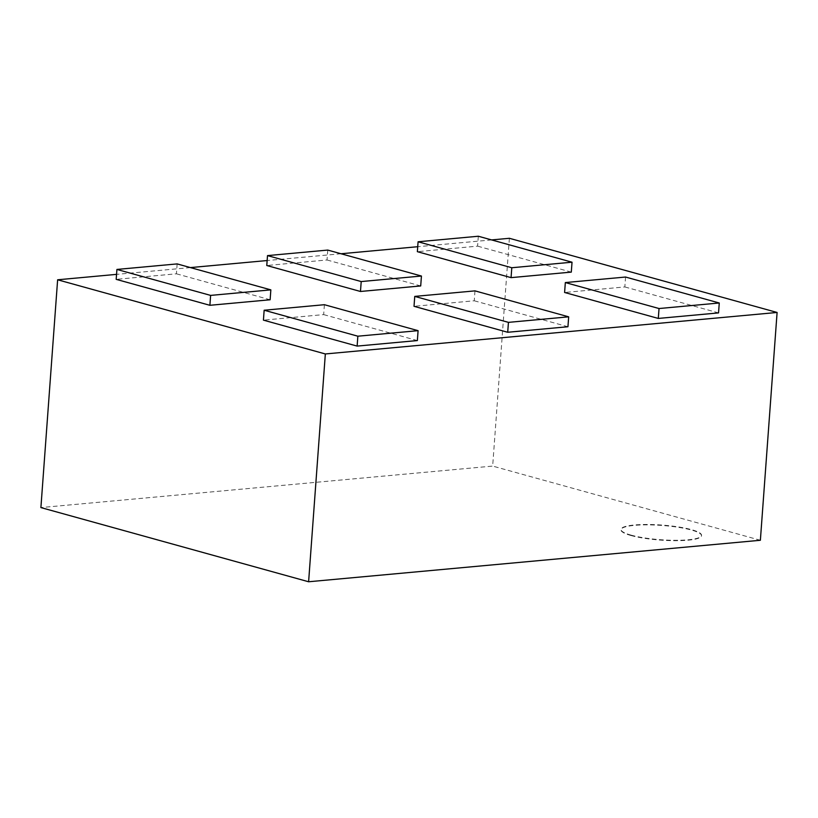 <?xml version="1.0" encoding="UTF-8"?>
<svg xmlns="http://www.w3.org/2000/svg" width="818" height="818" viewBox="0 0 818 818"><rect width="100%" height="100%" fill="white"/><g stroke="black" fill="none" stroke-linecap="round" stroke-linejoin="round"><path stroke-width="0.61" stroke-dasharray="4.09 3.07" d="M474.982 290.871L474.256 300.779L414.02 306.31M567.948 326.74L474.256 300.779M478.325 236.238L477.6 246.146L417.364 251.678M571.301 272.108L477.6 246.146M177.148 263.907L176.422 273.805L116.187 279.347M270.124 299.766L176.422 273.805M324.388 304.705L323.662 314.603L263.427 320.135M417.364 340.564L323.662 314.603M625.565 277.036L624.84 286.944L564.604 292.476M718.541 312.905L624.84 286.944M327.742 250.073L327.016 259.981L266.78 265.513M420.708 285.942L327.016 259.981M509.389 238.294L492.661 466.086L40.9 507.579M491.608 239.919L417.732 246.709M341.024 253.754L267.138 260.543M190.43 267.588L116.555 274.367M760.372 540.269L492.661 466.086M631.118 535.545A40.399 7.362 -175.8 0 1 620.944 529.819A40.399 7.362 -175.8 0 1 661.772 525.442A40.399 7.362 -175.8 0 1 701.527 535.739A40.399 7.362 -175.8 0 1 675.3 540.698A40.399 7.362 -175.8 0 1 631.118 535.545M631.148 535.146A40.399 7.362 -175.8 0 1 620.964 529.43A40.399 7.362 -175.8 0 1 661.803 525.044A40.399 7.362 -175.8 0 1 701.558 535.34A40.399 7.362 -175.8 0 1 675.331 540.299A40.399 7.362 -175.8 0 1 631.148 535.146"/><path stroke-width="1.23" d="M414.746 296.402L414.02 306.31L507.712 332.272L567.948 326.74L568.674 316.832L474.982 290.871L414.746 296.402L508.438 322.364L507.712 332.272M508.438 322.364L568.674 316.832M418.09 241.78L417.364 251.678L511.066 277.639L571.301 272.108L572.027 262.2L478.325 236.238L418.09 241.78L511.792 267.742L511.066 277.639M511.792 267.742L572.027 262.2M116.913 269.439L116.187 279.347L209.889 305.298L270.124 299.766L270.85 289.869L177.148 263.907L116.913 269.439L210.615 295.4L209.889 305.298M210.615 295.4L270.85 289.869M264.153 310.237L263.427 320.135L357.129 346.096L417.364 340.564L418.09 330.666L324.388 304.705L264.153 310.237L357.855 336.198L357.129 346.096M357.855 336.198L418.09 330.666M565.33 282.568L564.604 292.476L658.306 318.437L718.541 312.905L719.267 302.997L625.565 277.036L565.33 282.568L659.032 308.529L658.306 318.437M659.032 308.529L719.267 302.997M267.506 255.605L266.78 265.513L360.472 291.474L420.708 285.942L421.434 276.034L327.742 250.073L267.506 255.605L361.208 281.566L360.472 291.474M361.208 281.566L421.434 276.034M116.555 274.367L57.628 279.787L40.9 507.579L308.611 581.762L760.372 540.269L777.1 312.466L509.389 238.294L491.608 239.919M417.732 246.709L341.024 253.754M267.138 260.543L190.43 267.588M57.628 279.787L325.339 353.959L308.611 581.762M325.339 353.959L777.1 312.466"/></g></svg>
